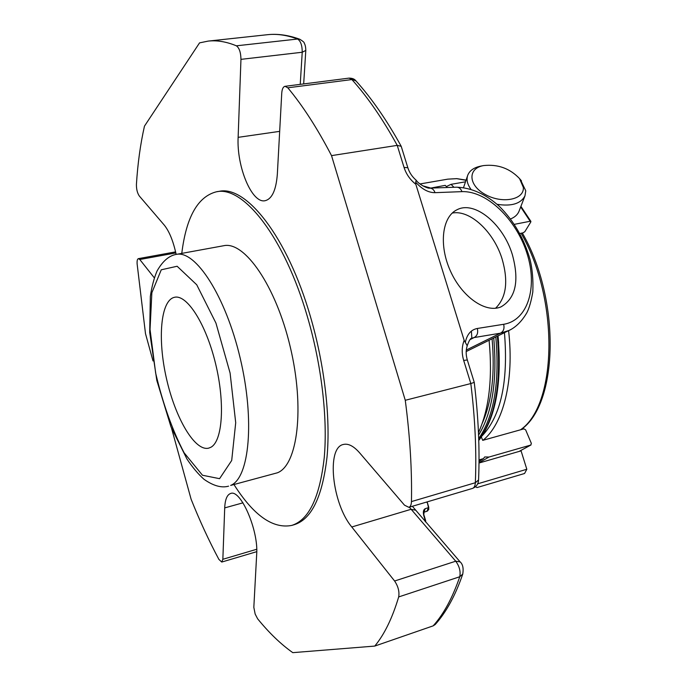 <?xml version="1.0" encoding="UTF-8"?>
<svg xmlns="http://www.w3.org/2000/svg" width="687" height="687" viewBox="0 0 687 687"><rect width="100%" height="100%" fill="white"/><g stroke="black" fill="none" stroke-linecap="round" stroke-linejoin="round"><path stroke-width="1.03" d="M210.815 447.297C222.545 441.329 225.25 403.252 215.563 363.612C206.023 323.929 186.967 294.285 174.592 297.273C160.569 300.116 157.4 338.94 166.434 378.408C175.245 417.928 194.799 451.617 208.676 448.147L210.815 447.297M475.49 486.748L477.001 487.572L524.576 473.489L526.817 469.264L521.081 450.878M523.322 187.362C524.533 199.728 502.154 204.116 485.254 194.481C468.079 185.155 467.546 168.315 483.596 165.576C497.877 164.056 509.866 168.401 519.552 178.603L523.322 187.362M477.654 483.82L526.817 469.264M520.394 179.59L525.77 190.831L524.937 195.941C520.72 203.747 511.454 206.538 497.148 204.314M470.775 189.045C467.246 184.09 466.25 179.47 467.77 175.168C469.685 170.522 474.004 167.499 480.745 166.125L483.596 165.576M479.002 463.029L521.072 450.861M519.157 210.9L518.925 211.493C517.509 214.782 514.709 217.272 510.535 218.964M471.849 338.236L471.394 331.1M479.011 462.729L489.007 457.035L484.696 456.967L483.433 458.633L479.028 459.895M479.019 461.475L483.433 458.633M465.503 181.815L451.05 184.339L447.143 186.194M453.961 187.285L451.05 184.339M520.686 206.933L530.158 221.257L514.34 224.348M447.349 187.508L445.219 185.361L430.775 188.075M530.158 221.257L530.819 221.97L524.851 231.674L523.039 232.85L519.819 233.494M481.347 437.009L482.721 440.358L523.915 428.86L525.641 429.847L531.36 443.416L530.742 445.073L489.007 457.035M423.973 512.176L425.279 508.646L428.516 507.65L426.876 511.3L423.956 512.21L427.486 511.025L428.868 509.204L427.159 501.879M425.717 522.06L425.639 520.6L425.459 521.759M416.167 180.286L415.704 182.218C422.007 189.217 428.439 192.695 435.017 192.669L461.93 191.639C460.891 188.762 459.139 187.285 456.683 187.19L429.727 188.109C428.259 188.805 419.036 184.726 416.236 180.295M435.017 192.669C433.961 189.724 432.2 188.204 429.727 188.109M467.28 345.561C469.152 340.366 470.689 337.927 471.892 338.227L474.116 337.566C477.233 335.849 478.307 332.817 477.319 328.472L503.648 324.29C504.619 328.532 503.545 331.495 500.437 333.186L509.222 330.395C516.023 327.081 521.905 321.207 526.852 312.748C529.205 308.231 531.197 301.31 532.811 291.966C533.318 280.287 532.434 269.605 530.158 259.926C524.19 238.801 513.936 220.956 499.415 206.409C485.829 194.172 471.591 187.766 456.683 187.19M511.472 329.219L466.181 351.564M477.319 328.472C471.024 329.7 467.023 334.329 465.314 342.358L467.194 345.784M404.042 167.413L397.232 145.369C382.616 118.825 367.502 96.893 351.89 79.563L287.81 87.799C302.735 105.686 317.308 128.297 331.529 155.623L397.232 145.369L401.217 146.34L407.846 167.757L404.042 167.413C406.232 174.197 410.156 179.814 415.815 184.253L415.704 182.218M512.339 254.602C519.544 280.94 515.731 298.373 500.926 306.909C485.761 313.435 462.093 297.136 450.449 271.064C438.607 245.079 442.093 216.645 457.087 209.724C474.803 200.338 503.27 224.22 512.339 254.602M465.314 342.358L464.163 340.348L415.815 184.253M462.84 573.825L462.763 574.057C455.438 595.38 446.258 612.194 435.24 624.492L433.162 625.857L374.758 646.081C384.359 634.513 392.337 618.128 398.683 596.934C399.559 591.67 398.194 586.363 394.604 581.004L351.787 526.981C332.173 503.726 326.127 447.615 343.38 444.472C348.249 443.287 353.625 446.043 359.516 452.724L404.506 505.177L408.859 507.324C410.465 506.74 411.333 504.825 411.453 501.587L475.344 482.729L478.556 479.998C478.324 484.103 476.289 486.911 472.458 488.423C474.185 487.804 475.146 485.907 475.344 482.729C476.641 451.84 475.138 418.787 470.827 383.552L474.245 382.384C478.435 416.983 479.869 449.521 478.556 479.998L478.564 479.835M154.309 277.831L139.779 259.506L138.362 258.656C137.357 259.008 136.945 260.742 137.117 263.842L145.498 333.676L153.012 360.941M176.155 254.413C173.261 241.094 169.285 231.304 164.21 225.035L139.306 195.993C137.34 193.09 136.378 189.226 136.421 184.399C137.735 163.446 140.423 144.021 144.468 126.133L199.548 42.877L208.178 41.1C216.955 40.121 226.358 41.684 236.388 45.814C239.291 47.918 240.819 52.427 240.957 59.357L238.131 137.348C236.56 166.872 251.992 203.859 265.122 200.698C272.043 198.972 276.122 190.093 277.35 174.043L281.747 93.183C282.056 89.052 283.156 86.76 285.036 86.304L287.81 87.799M331.529 155.623L405.27 400.289L470.827 383.552L463.691 360.443L467.315 359.962M411.453 501.587C412.063 470.131 410.002 436.357 405.27 400.289M374.758 646.081L292.791 652.65C280.777 644.14 269.064 632.856 257.634 618.807L255.16 614.058L253.829 607.342L256.68 554.315C258.656 530.355 240.553 488.869 230.626 493.489C227.062 494.717 225.087 499.518 224.709 507.899L222.854 559.287L221.755 562.052L218.895 559.407C208.882 540.643 199.625 520.591 191.123 499.269L171.578 428.336M234.044 484.687C253.64 515.482 272.876 529.059 291.752 525.418L294.362 524.653C311.597 519.217 322.495 496.607 327.046 456.829C330.619 417.644 324.53 364.642 310.395 316.458C287.346 236.611 245.98 184.966 219.05 191.364L216.371 191.802C197.762 196.628 186.229 217.152 181.78 253.383M495.816 336.991C499.801 382.187 494.09 416.073 478.702 438.649M493.738 338.013C497.422 380.306 492.364 412.672 478.573 435.111M478.47 432.587C489.118 409.194 492.665 378.425 489.101 340.288M492.09 338.82C495.138 373.47 491.849 401.646 482.205 423.355M291.752 525.418C308.918 519.99 319.756 497.379 324.247 457.585C327.768 418.374 321.645 365.312 307.51 317.076C284.461 237.135 243.189 185.421 216.371 191.802M176.198 254.405L223.704 245.723C244.46 240.888 275.813 285.672 290.24 346.866C304.891 408.001 297.66 465.09 277.454 472.776L230.669 485.408C249.355 478.109 255.032 420.418 240.184 358.116C225.525 295.753 195.417 249.81 176.198 254.405C168.985 255.676 162.604 261.206 157.048 271.004C154.034 278.149 151.793 286.625 150.333 296.423L149.697 332.414L156.808 380.435L170.969 426.816L186.967 459.062C192.463 467.289 198.122 474.013 203.945 479.251C213.288 485.846 221.489 488.148 228.573 486.164M495.525 308.257C506.293 297.746 508.509 281.387 502.163 259.171C493.987 232.069 470.071 209.466 452.226 213.073M520.488 429.813C557.011 405.115 559.519 299.549 521.107 233.237M466.018 180.295L456.735 178.672L447.838 179.144L456.795 178.629L466.087 180.114M482.978 440.29C503.185 424.137 514.417 380.718 508.595 330.705M430.74 188.075L422.685 185.799M482.111 435.876C500.978 415.893 508.432 381.517 504.456 332.74M530.742 445.073L519.527 451.187M426.988 502.549L426.833 501.982M425.279 508.646C423.407 509.617 422.9 511.918 423.767 515.551L424.059 512.03L423.621 512.313M423.767 515.551L425.313 520.72L424.729 520.909M503.648 324.29C528.054 320.417 537.93 287.003 526.929 253.194C516.246 219.342 486.825 190.685 461.93 191.639M470.028 339.636L474.116 337.566L500.437 333.186L466.301 350.044M305.801 50.426L302.228 52.246C302.228 45.462 300.691 41.057 297.617 39.03L299.85 39.279C288.497 35.106 277.668 33.577 267.355 34.711L208.178 41.1M236.388 45.814L297.617 39.03C286.917 35.089 276.835 33.646 267.355 34.711M240.957 59.357L302.228 52.246L300.228 84.364M401.114 146.116C386.609 119.899 371.512 98.112 355.84 80.757C354.475 78.979 352.182 78.103 348.953 78.129L355.995 80.929M464.163 340.348C461.741 346.634 461.587 353.333 463.691 360.443M409.332 507.178L455.73 561.202L394.604 581.004M415.42 510.132L411.066 509.307L351.787 526.981M460.144 561.906L455.73 561.202C459.457 566.363 460.797 571.55 459.758 576.745L398.683 596.934M412.372 506.276L460.024 561.768C462.789 564.13 463.699 568.226 462.763 574.057L459.758 576.745C452.544 597.784 443.682 614.152 433.162 625.857M175.846 252.936L139.779 259.506M279.669 131.354L238.131 137.348M242.966 502.832L224.709 507.899M256.723 549.265L222.854 559.287M478.753 440.169C495.25 417.825 501.441 383.183 497.328 336.244M219.574 478.676L231.699 460.488L235.71 422.737L230.093 373.024L215.933 323.053L196.731 284.779L177.126 266.255L161.265 269.793L151.861 292.731L150.041 329.451L155.657 373.093C162.793 403.406 172.274 429.959 184.09 452.767L202.493 475.249L219.574 478.676M519.552 178.603L521.476 180.879M522.3 232.996C560.729 299.111 558.583 404.214 520.883 429.701M467.555 175.795L463.553 187.534M524.937 195.941L518.925 211.493M420.04 183.944L447.838 179.144M530.896 221.394L520.909 206.358M519.57 451.17L531.025 444.944M428.834 507.547L427.305 502.446M425.639 520.6L424.094 515.439M303.671 83.917L305.792 50.52C305.749 47.18 305.226 44.707 304.212 43.109C304.504 42.568 303.053 41.289 299.85 39.279M416.202 180.243C412.191 176.808 409.409 172.643 407.846 167.757M474.253 382.376L467.306 359.936C465.82 354.827 465.795 350.112 467.229 345.793M175.606 251.88L138.362 258.656M348.953 78.129L285.036 86.304M472.458 488.423L408.859 507.324M256.758 551.661L221.755 562.052M478.762 440.496C495.748 418.065 502.163 383.2 498.006 335.909M498.041 335.891L498.676 343.079"/></g></svg>

